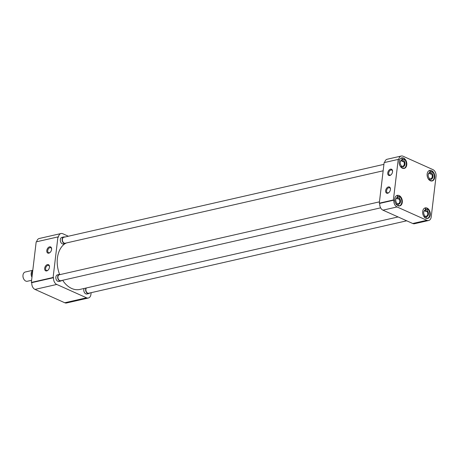 <?xml version="1.0" encoding="UTF-8"?>
<svg xmlns="http://www.w3.org/2000/svg" width="459" height="459" viewBox="0 0 459 459"><rect width="100%" height="100%" fill="white"/><g stroke="black" fill="none" stroke-linecap="round" stroke-linejoin="round"><path stroke-width="0.69" d="M49.572 246.833A3.385 2.18 -65.9 0 0 46.801 250.551A3.385 2.18 -65.9 0 0 48.82 253.173A3.385 2.18 -65.9 0 0 50.123 252.421A3.385 2.18 -65.9 0 0 51.62 249.088A3.385 2.18 -65.9 0 0 49.572 246.833M51.609 249.289A2.737 1.761 -65.9 0 0 50.771 247.711A2.737 1.761 -65.9 0 0 49.956 247.648A2.737 1.761 -65.9 0 0 47.834 250.063A2.737 1.761 -65.9 0 0 48.534 252.702A2.737 1.761 -65.9 0 0 49.348 252.766A2.737 1.761 -65.9 0 0 50.266 252.278M47.461 264.585A3.385 2.18 -65.9 0 0 44.684 268.297A3.385 2.18 -65.9 0 0 46.703 270.919A3.385 2.18 -65.9 0 0 48.006 270.167A3.385 2.18 -65.9 0 0 49.503 266.834A3.385 2.18 -65.9 0 0 47.461 264.585M49.492 267.04A2.737 1.761 -65.9 0 0 48.654 265.457A2.737 1.761 -65.9 0 0 47.839 265.394A2.737 1.761 -65.9 0 0 45.716 267.809A2.737 1.761 -65.9 0 0 46.416 270.449A2.737 1.761 -65.9 0 0 47.231 270.517A2.737 1.761 -65.9 0 0 48.149 270.024M87.784 293.49A3.385 2.329 -102.8 0 1 85.799 293.846A3.385 2.329 -102.8 0 1 84.255 292.211A3.385 2.329 -102.8 0 1 83.785 290.128A3.385 2.329 -102.8 0 1 84.152 288.459M59.831 280.954A3.385 2.329 -102.8 0 1 57.845 281.315A3.385 2.329 -102.8 0 1 56.302 279.68A3.385 2.329 -102.8 0 1 55.832 277.597A3.385 2.329 -102.8 0 1 58.454 274.918M64.3 243.471A3.385 2.329 -102.8 0 1 62.315 243.832A3.385 2.329 -102.8 0 1 60.772 242.197A3.385 2.329 -102.8 0 1 60.301 240.114A3.385 2.329 -102.8 0 1 62.923 237.435M64.771 302.762A5.416 3.729 77.2 0 0 66.578 302.974L88.346 298.017A5.416 3.729 -102.8 0 1 86.539 297.805L64.771 302.762L34.993 289.411L56.755 284.454L86.539 297.805M56.755 284.454A5.416 3.729 -102.8 0 1 53.583 277.689L31.814 282.646A5.416 3.729 77.2 0 0 34.993 289.411M31.814 282.646L31.344 282.434L36.181 241.87L57.943 236.913L53.106 277.477L31.344 282.434M57.943 236.913L58.419 237.125A5.416 3.729 -102.8 0 1 60.995 233.539L39.233 238.496A5.416 3.729 77.2 0 0 36.703 241.75M88.346 298.017A5.416 3.729 -102.8 0 0 90.922 294.431L91.129 292.681M60.995 233.539A5.416 3.729 -102.8 0 1 62.803 233.746L68.362 236.242M53.106 277.477L53.583 277.689M62.631 280.277A24.379 16.782 77.2 0 0 71.713 288.487A24.379 16.782 77.2 0 0 79.849 289.44L398.096 216.946M65.103 243.586A24.379 16.782 77.2 0 0 59.607 274.39M427.071 208.093A5.416 3.729 77.2 0 0 425.264 207.887A5.416 3.729 77.2 0 0 422.647 212.718A5.416 3.729 77.2 0 0 425.86 218.237A5.416 3.729 77.2 0 0 427.668 218.45A5.416 3.729 77.2 0 0 430.284 213.613A5.416 3.729 77.2 0 0 427.071 208.093M431.54 170.61A5.416 3.729 77.2 0 0 429.733 170.404A5.416 3.729 77.2 0 0 427.117 175.235A5.416 3.729 77.2 0 0 430.33 180.754A5.416 3.729 77.2 0 0 432.137 180.966A5.416 3.729 77.2 0 0 434.753 176.13A5.416 3.729 77.2 0 0 431.54 170.61M403.587 158.08A5.416 3.729 77.2 0 0 401.78 157.867A5.416 3.729 77.2 0 0 399.164 162.704A5.416 3.729 77.2 0 0 402.377 168.224A5.416 3.729 77.2 0 0 404.184 168.436A5.416 3.729 77.2 0 0 406.8 163.599A5.416 3.729 77.2 0 0 403.587 158.08M399.118 195.563A5.416 3.729 77.2 0 0 397.31 195.35A5.416 3.729 77.2 0 0 394.694 200.187A5.416 3.729 77.2 0 0 397.907 205.707A5.416 3.729 77.2 0 0 399.714 205.919A5.416 3.729 77.2 0 0 402.331 201.082A5.416 3.729 77.2 0 0 399.118 195.563M387.666 193.256A3.385 2.18 -65.9 0 0 388.974 192.505A3.385 2.18 -65.9 0 0 390.466 189.171A3.385 2.18 -65.9 0 0 388.423 186.916A3.385 2.18 -65.9 0 0 385.652 190.634A3.385 2.18 -65.9 0 0 387.666 193.256M390.454 189.372A2.737 1.761 -65.9 0 0 389.616 187.794A2.737 1.761 -65.9 0 0 388.802 187.731A2.737 1.761 -65.9 0 0 386.685 190.146A2.737 1.761 -65.9 0 0 387.379 192.786A2.737 1.761 -65.9 0 0 388.194 192.849A2.737 1.761 -65.9 0 0 389.117 192.361M389.783 175.504A3.385 2.18 -65.9 0 0 391.091 174.759A3.385 2.18 -65.9 0 0 392.583 171.425A3.385 2.18 -65.9 0 0 390.54 169.17A3.385 2.18 -65.9 0 0 387.763 172.882A3.385 2.18 -65.9 0 0 389.783 175.504M392.571 171.626A2.737 1.761 -65.9 0 0 391.734 170.048A2.737 1.761 -65.9 0 0 390.919 169.979A2.737 1.761 -65.9 0 0 388.796 172.4A2.737 1.761 -65.9 0 0 389.496 175.04A2.737 1.761 -65.9 0 0 390.311 175.103A2.737 1.761 -65.9 0 0 391.234 174.615M393.868 200.176L393.397 199.963L398.234 159.399L398.71 159.612A5.416 3.729 -102.8 0 1 401.286 156.026A5.416 3.729 -102.8 0 1 403.094 156.238L432.871 169.589A5.416 3.729 -102.8 0 1 436.05 176.354L431.213 216.918A5.416 3.729 -102.8 0 1 428.637 220.504A5.416 3.729 -102.8 0 1 426.824 220.297L397.046 206.946A5.416 3.729 -102.8 0 1 393.868 200.176L379.771 203.389A5.416 3.729 77.2 0 0 382.944 210.159L397.046 206.946M426.824 220.297L412.727 223.504A5.416 3.729 77.2 0 0 414.534 223.717L428.637 220.504M401.286 156.026L387.184 159.239A5.416 3.729 77.2 0 0 384.653 162.492M393.397 199.963L379.295 203.176L384.131 162.612L398.234 159.399M412.727 223.504L382.944 210.159M379.771 203.389L379.295 203.176M424.087 208.489A5.25 3.615 -102.8 0 1 424.919 208.139A5.25 3.615 -102.8 0 1 425.705 208.082L425.08 210.509A2.897 1.997 -102.8 0 0 423.691 212.787M424.598 210.727A2.897 1.997 -102.8 0 1 425.028 210.859A2.897 1.997 -102.8 0 1 425.935 211.593L426.968 211.358A2.897 1.997 77.2 0 1 427.759 214.238A2.897 1.997 77.2 0 1 426.394 216.155L426.428 218.432M425.189 217.847L425.361 216.39A2.897 1.997 -102.8 0 1 425.344 216.396L426.394 216.155M425.344 216.396A2.897 1.997 -102.8 0 1 424.713 216.39M425.613 208.822A5.25 3.615 -102.8 0 1 426.216 209.247L427.593 208.931A5.25 3.615 -102.8 0 1 429.79 214.353A5.25 3.615 -102.8 0 1 427.249 218.369A5.25 3.615 -102.8 0 1 426.463 218.427M427.593 208.931L427.375 210.773A3.385 2.329 -102.8 0 1 428.448 214.313A3.385 2.329 -102.8 0 1 426.681 216.585M427.375 210.773L426.968 211.358M425.935 211.593L426.216 209.247M424.598 217.348L424.793 215.736A3.385 2.329 -102.8 0 1 424.162 214.789A3.385 2.329 -102.8 0 1 423.691 212.701A3.385 2.329 -102.8 0 1 425.482 209.924M424.793 215.736L424.506 215.305A2.897 1.997 -102.8 0 1 424.127 214.714M396.134 195.959A5.25 3.615 -102.8 0 1 396.966 195.603A5.25 3.615 -102.8 0 1 397.752 195.551L397.127 197.978A2.897 1.997 -102.8 0 0 395.738 200.25M396.645 198.196A2.897 1.997 -102.8 0 1 397.075 198.322A2.897 1.997 -102.8 0 1 397.982 199.063L399.014 198.827A2.897 1.997 77.2 0 1 399.806 201.708A2.897 1.997 77.2 0 1 398.441 203.624L398.475 205.902M397.236 205.316L397.408 203.859L398.441 203.624M397.408 203.859A2.897 1.997 -102.8 0 1 397.391 203.859A2.897 1.997 -102.8 0 1 396.76 203.859M397.66 196.291A5.25 3.615 -102.8 0 1 398.263 196.716L399.64 196.4A5.25 3.615 -102.8 0 1 401.837 201.822A5.25 3.615 -102.8 0 1 399.296 205.839A5.25 3.615 -102.8 0 1 398.51 205.89M399.64 196.4L399.422 198.242A3.385 2.329 -102.8 0 1 400.495 201.782A3.385 2.329 -102.8 0 1 398.728 204.048M399.422 198.242L399.014 198.827M397.982 199.063L398.263 196.716M396.645 204.817L396.84 203.205A3.385 2.329 -102.8 0 1 396.209 202.258A3.385 2.329 -102.8 0 1 395.738 200.17A3.385 2.329 -102.8 0 1 397.528 197.393M396.84 203.205L396.553 202.775A2.897 1.997 -102.8 0 1 396.174 202.184M400.604 158.475A5.25 3.615 -102.8 0 1 401.436 158.12A5.25 3.615 -102.8 0 1 402.222 158.068L401.596 160.495A2.897 1.997 -102.8 0 0 400.208 162.767M401.114 160.713A2.897 1.997 -102.8 0 1 401.545 160.839A2.897 1.997 -102.8 0 1 402.451 161.579L403.484 161.344A2.897 1.997 77.2 0 1 404.276 164.224A2.897 1.997 77.2 0 1 402.91 166.141L402.945 168.419M401.705 167.833L401.877 166.376L402.91 166.141M401.877 166.376A2.897 1.997 -102.8 0 1 401.86 166.376A2.897 1.997 -102.8 0 1 401.229 166.376M402.13 158.808A5.25 3.615 -102.8 0 1 402.732 159.233L404.109 158.917A5.25 3.615 -102.8 0 1 406.307 164.339A5.25 3.615 -102.8 0 1 403.765 168.355A5.25 3.615 -102.8 0 1 402.979 168.407M404.109 158.917L403.891 160.759A3.385 2.329 -102.8 0 1 404.964 164.299A3.385 2.329 -102.8 0 1 403.197 166.565M403.891 160.759L403.484 161.344M402.451 161.579L402.732 159.233M401.114 167.328L401.309 165.722A3.385 2.329 -102.8 0 1 400.678 164.775A3.385 2.329 -102.8 0 1 400.208 162.687A3.385 2.329 -102.8 0 1 401.998 159.91M401.309 165.722L401.023 165.292A2.897 1.997 -102.8 0 1 400.644 164.701M428.557 171.006A5.25 3.615 -102.8 0 1 429.389 170.65A5.25 3.615 -102.8 0 1 430.175 170.599L429.549 173.026A2.897 1.997 -102.8 0 0 428.161 175.304M429.067 173.244A2.897 1.997 -102.8 0 1 429.498 173.376A2.897 1.997 -102.8 0 1 430.404 174.11L431.437 173.875A2.897 1.997 77.2 0 1 432.229 176.755A2.897 1.997 77.2 0 1 430.863 178.671L430.898 180.949M429.658 180.364L429.831 178.907L430.863 178.671M429.831 178.907A2.897 1.997 -102.8 0 1 429.813 178.912A2.897 1.997 -102.8 0 1 429.182 178.907M430.083 171.339A5.25 3.615 -102.8 0 1 430.685 171.764L432.062 171.448A5.25 3.615 -102.8 0 1 434.26 176.87A5.25 3.615 -102.8 0 1 431.718 180.886A5.25 3.615 -102.8 0 1 430.932 180.938M432.062 171.448L431.844 173.29A3.385 2.329 -102.8 0 1 432.917 176.83A3.385 2.329 -102.8 0 1 431.15 179.102M431.844 173.29L431.437 173.875M430.404 174.11L430.685 171.764M429.067 179.865L429.263 178.253A3.385 2.329 -102.8 0 1 428.631 177.306A3.385 2.329 -102.8 0 1 428.161 175.218A3.385 2.329 -102.8 0 1 429.951 172.441M429.263 178.253L428.976 177.822A2.897 1.997 -102.8 0 1 428.597 177.231M86.372 287.954A3.058 2.106 77.2 0 0 85.988 290.828A3.058 2.106 77.2 0 0 87.675 293.117A3.058 2.106 77.2 0 0 88.696 293.238L406.697 220.802M89.671 293.014A3.385 2.329 -102.8 0 1 88.765 293.559A3.385 2.329 -102.8 0 1 87.635 293.427A3.385 2.329 -102.8 0 1 85.988 288.04M379.455 201.84L59.383 274.752A3.058 2.106 77.2 0 0 57.909 277.477A3.058 2.106 77.2 0 0 59.722 280.587A3.058 2.106 77.2 0 0 60.743 280.707L380.637 207.841M61.718 280.483A3.385 2.329 -102.8 0 1 60.812 281.028A3.385 2.329 -102.8 0 1 59.681 280.897A3.385 2.329 -102.8 0 1 57.679 277.448A3.385 2.329 -102.8 0 1 59.309 274.425A3.385 2.329 -102.8 0 1 60.364 274.528M383.925 164.356L63.853 237.263A3.058 2.106 77.2 0 0 62.378 239.994A3.058 2.106 77.2 0 0 64.191 243.104A3.058 2.106 77.2 0 0 65.212 243.224L383.156 170.8M66.188 243A3.385 2.329 -102.8 0 1 65.281 243.545A3.385 2.329 -102.8 0 1 64.151 243.413A3.385 2.329 -102.8 0 1 62.149 239.965A3.385 2.329 -102.8 0 1 63.778 236.942A3.385 2.329 -102.8 0 1 64.834 237.045M32.79 270.294L25.251 272.015A4.739 3.265 77.2 0 0 22.95 275.865A4.739 3.265 77.2 0 0 23.616 278.785A4.739 3.265 77.2 0 0 25.773 281.074A4.739 3.265 77.2 0 0 27.356 281.258L31.596 280.288M32.778 270.414A4.739 3.265 77.2 0 0 31.964 277.219M22.95 275.865L22.95 276.071A4.097 2.817 77.2 0 0 23.524 278.596L23.616 278.785M32.17 275.498A4.154 2.857 -102.8 0 1 32.635 271.602M424.919 208.139L424.397 208.254M427.249 218.369L426.732 218.49M396.966 195.603L396.444 195.723M399.296 205.839L398.779 205.959M401.436 158.12L400.914 158.24M403.765 168.355L403.249 168.476M429.389 170.65L428.867 170.771M431.718 180.886L431.202 181.007M88.765 293.559L86.929 293.978M59.309 274.425L57.473 274.843M60.812 281.028L58.976 281.447M63.778 236.942L61.942 237.36M65.281 243.545L63.445 243.964"/></g></svg>
